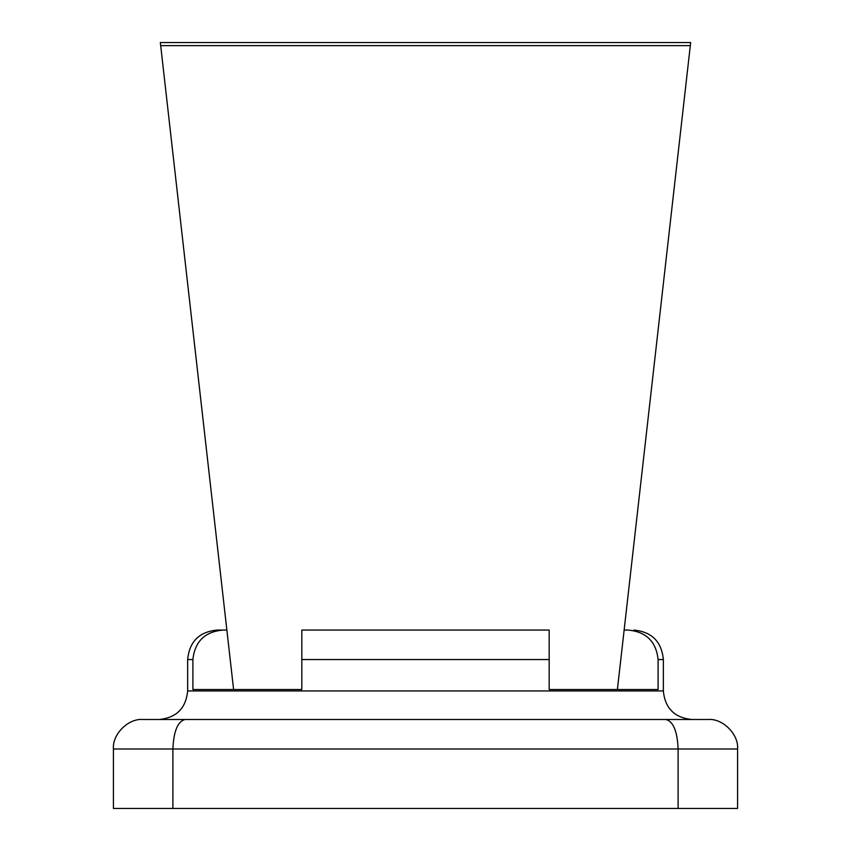 <?xml version="1.0" encoding="UTF-8"?>
<svg xmlns="http://www.w3.org/2000/svg" width="851" height="851" viewBox="0 0 851 851"><rect width="100%" height="100%" fill="white"/><g stroke="black" fill="none" stroke-linecap="round" stroke-linejoin="round"><path stroke-width="1.28" d="M617.4 689.523L690.661 42.55L160.339 42.55L233.599 689.523M663.355 690.948L663.355 659.546L658.1 659.546L658.1 689.523L549.182 689.523L549.182 630.059L549.182 659.546L301.818 659.546L301.818 689.523L192.9 689.523L192.9 659.546L187.645 659.546L187.645 690.948L663.355 690.948C665.046 708.287 674.566 717.797 691.895 719.489M187.645 659.546C189.39 641.643 199.219 631.804 217.133 630.059L223.153 630.059C204.953 631.602 194.868 641.431 192.9 659.546M226.866 630.059L223.153 630.059M624.134 630.059L627.847 630.059C646.09 631.644 656.174 641.473 658.1 659.546M627.676 719.489L573.446 719.489L627.676 719.489M277.554 719.489L223.324 719.489L277.554 719.489M142.925 719.489L708.075 719.489C722.669 718.17 738.891 734.392 737.572 748.986L737.572 808.45L113.428 808.45L113.428 748.986C112.109 734.392 128.331 718.17 142.925 719.489C128.331 718.17 112.109 734.392 113.428 748.986L172.891 748.986L172.891 808.45M665.886 719.489C673.258 721.371 677.332 731.2 678.109 748.986L678.109 808.45M301.818 659.546L301.818 630.059L549.182 630.059M690.31 45.635L160.69 45.635M185.114 719.489C177.742 721.371 173.668 731.2 172.891 748.986L737.572 748.986C738.891 734.392 722.669 718.17 708.075 719.489M663.355 659.546C661.61 641.643 651.781 631.804 633.867 630.059M187.645 690.948C185.954 708.287 176.434 717.797 159.105 719.489"/></g></svg>
